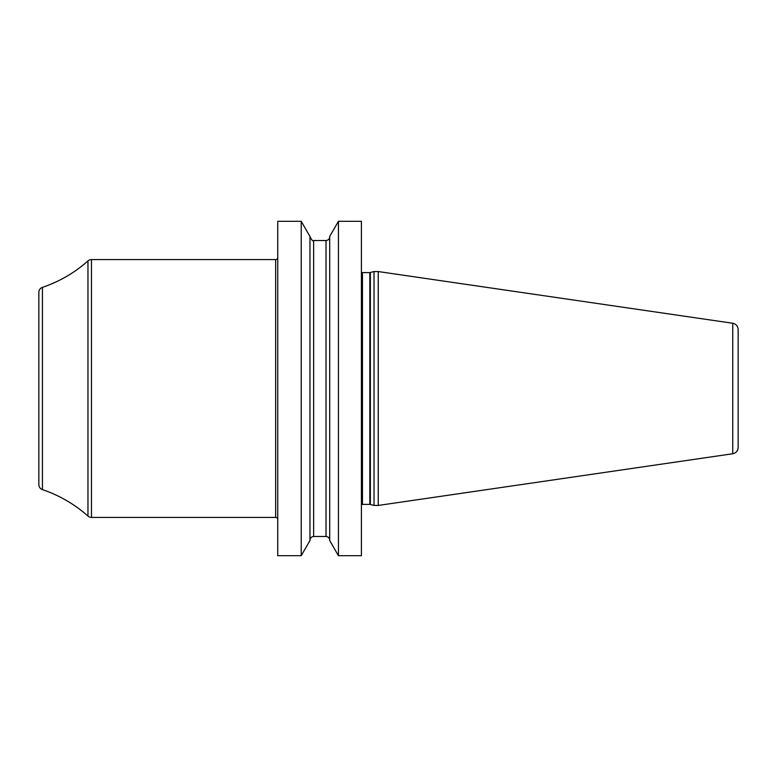 <?xml version="1.0" encoding="UTF-8"?>
<svg xmlns="http://www.w3.org/2000/svg" width="777" height="777" viewBox="0 0 777 777"><rect width="100%" height="100%" fill="white"/><g stroke="black" fill="none" stroke-linecap="round" stroke-linejoin="round"><path stroke-width="1.17" d="M338.442 555.691L361.402 555.691L361.402 221.309L338.442 221.309L338.442 555.691L329.701 540.559L329.701 236.441L338.442 221.309M277.739 388.5L277.739 221.309L301.223 221.309L301.223 555.691L277.739 555.691L277.739 388.5M374.028 388.5L374.028 271.552L378.244 271.552L378.244 505.448L374.028 505.448L374.028 388.5M732.75 453.749L732.75 323.251C736.091 323.999 737.888 326.087 738.15 329.497L738.15 447.503C737.888 450.913 736.091 453.001 732.75 453.749L378.244 505.448M301.223 221.309L309.965 236.441L309.965 540.559L301.223 555.691M277.739 257.478A2.108 2.108 0 0 1 275.631 259.586L91.472 259.586A5.264 5.264 0 0 0 87.966 260.917A131.546 131.546 0 0 1 42.434 287.373A5.264 5.264 0 0 0 38.85 292.366L38.85 484.634A5.264 5.264 0 0 0 42.434 489.627A131.546 131.546 0 0 1 87.966 516.083A5.264 5.264 0 0 0 91.472 517.414L91.472 259.586M277.739 519.522A2.108 2.108 0 0 0 275.631 517.414L91.472 517.414M361.402 272.329L362.451 272.61L362.451 504.39L361.402 504.671M362.451 504.39L369.823 504.39L369.823 272.61L374.028 271.552M370.367 272.533L370.367 504.467L369.823 504.39M309.965 236.83C311.936 240.375 313.16 241.598 313.646 240.511L313.646 536.489C311.412 536.703 310.188 537.937 309.965 540.17M313.646 536.489L326.019 536.489L326.019 240.511C328.253 240.297 329.477 239.063 329.701 236.83M275.631 259.586L275.631 517.414M87.966 260.917L87.966 516.083M42.434 287.373L42.434 489.627M362.451 272.61L369.823 272.61M370.367 504.467L374.028 505.448M732.75 323.251L378.244 271.552M313.646 240.511L326.019 240.511M326.019 536.489C328.253 536.703 329.477 537.937 329.701 540.17"/></g></svg>
